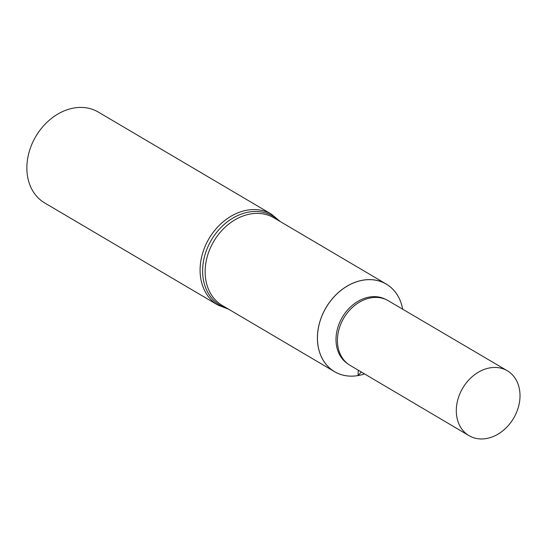 <?xml version="1.0" encoding="UTF-8"?>
<svg xmlns="http://www.w3.org/2000/svg" width="546" height="546" viewBox="0 0 546 546"><rect width="100%" height="100%" fill="white"/><g stroke="black" fill="none" stroke-linecap="round" stroke-linejoin="round"><path stroke-width="0.82" d="M362.837 280.173A50.867 39.919 120.5 0 0 320.017 321.171A50.867 39.919 120.5 0 0 334.582 371.696A50.867 39.919 120.5 0 0 364.53 373.908A50.839 39.899 -59.5 0 1 358.019 375.566A50.839 39.899 -59.5 0 1 317.513 335.326A50.839 39.899 -59.5 0 1 362.851 280.214A50.839 39.899 -59.5 0 1 402.675 309.193A50.867 39.919 120.5 0 0 386.254 284.063A50.867 39.919 120.5 0 0 362.837 280.173M217.888 305.071A52.75 41.4 120.5 0 1 209.022 238.609A52.75 41.4 120.5 0 1 271.478 214.196L98.26 112.046A52.75 41.4 120.5 0 0 35.804 136.459A52.75 41.4 120.5 0 0 44.67 202.928L217.888 305.071L228.617 309.213M364.516 373.901A50.839 39.899 -59.5 0 1 358.019 375.566A50.839 39.899 -59.5 0 1 317.458 339.162A50.839 39.899 -59.5 0 1 355.896 282.036A50.839 39.899 -59.5 0 1 402.675 309.193M386.513 299.781L384.889 298.996A37.387 29.341 120.5 0 0 369.389 297.058A37.387 29.341 120.5 0 0 338.295 326.03A37.387 29.341 120.5 0 0 346.99 363.267L348.457 364.312A37.538 29.464 -59.5 0 1 343.796 318.072A37.538 29.464 -59.5 0 1 386.513 299.781A37.538 29.464 -59.5 0 1 388.22 300.689L507.275 370.734A37.681 29.573 120.5 0 0 489.946 367.868A37.681 29.573 120.5 0 0 458.237 398.225A37.681 29.573 120.5 0 0 469 435.647A37.681 29.573 120.5 0 0 486.37 438.54A37.681 29.573 120.5 0 0 518.086 408.155A37.681 29.573 120.5 0 0 507.275 370.734M469 435.647L350.082 365.363A37.538 29.464 -59.5 0 1 348.457 364.312M358.292 370.215L358.019 375.566L361.329 372.017M386.254 284.063L273.976 217.854A50.867 39.919 120.5 0 0 250.559 213.964A50.867 39.919 120.5 0 0 207.739 254.968A50.867 39.919 120.5 0 0 222.304 305.487L334.582 371.696M278.897 220.755A51.809 40.657 120.5 0 0 211.391 240.001A51.809 40.657 120.5 0 0 227.225 308.388M271.478 214.196L280.296 221.58"/></g></svg>
